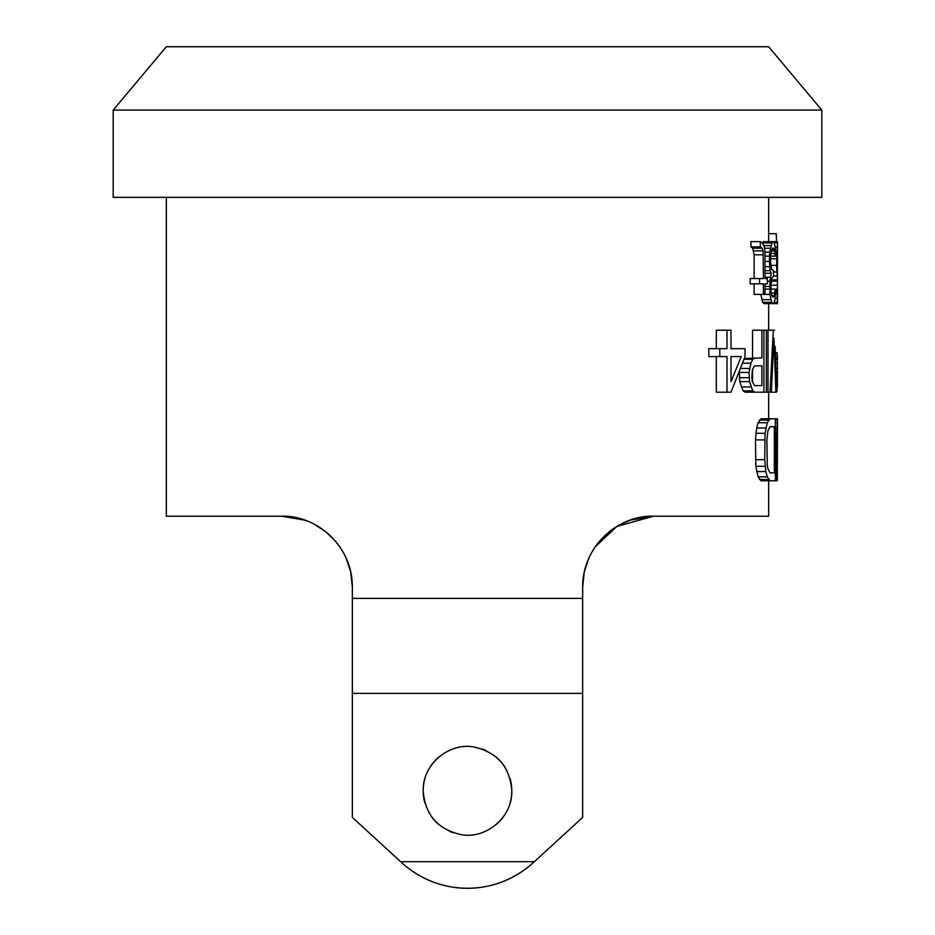 <?xml version="1.0" encoding="UTF-8"?>
<svg xmlns="http://www.w3.org/2000/svg" width="935" height="935" viewBox="0 0 935 935"><rect width="100%" height="100%" fill="white"/><g stroke="black" fill="none" stroke-linecap="round" stroke-linejoin="round"><path stroke-width="1.4" d="M821.818 110.085L768.663 46.75L166.336 46.75L113.182 110.085L113.182 197.332L821.818 197.332L821.818 110.085L113.182 110.085M630.272 520.14L621.179 524.032M613.909 528.322L609.959 531.185M605.448 535.007L599.499 541.213M597.617 543.527L597.161 544.112M595.104 546.952L591.142 553.462M588.688 558.475L584.317 571.823L582.657 587.087C582.353 545.795 618.795 514.881 653.518 516.213L616.96 526.382L595.139 546.905M304.787 520.152L281.482 516.213C316.147 514.881 352.647 545.748 352.343 587.087L352.343 693.373L352.343 598.365L582.657 598.365L582.657 587.087M768.663 480.789L768.663 516.213L653.518 516.213L630.319 520.117M755.457 459.681L764.713 459.681L765.087 433.291L767.249 422.737L770.078 418.786L760.996 418.786L758.075 422.737L756.625 428.02L755.457 439.894L755.854 466.273L758.075 476.827L760.996 480.789L775.36 480.789L775.36 418.786L777.523 418.786L777.277 480.789L777.476 426.699M762.574 243.158L763.463 241.627L773.888 241.627L775.454 248.219L775.805 256.132L775.208 256.132L774.507 249.54L773.724 248.219L772.672 248.219L773.724 248.219M760.809 294.396L762.644 302.309L764.047 303.63L773.385 303.63L775.068 299.667L775.688 289.114L777.067 289.114L777.523 297.038L777.429 281.201M754.124 278.56L754.124 254.811L752.733 248.219L750.899 246.898L750.899 241.627L760.295 241.627L762.411 242.948L764.374 246.898L765.005 252.181L769.669 252.181L772.474 241.627M759.547 283.843L759.547 278.56L750.127 278.56L750.127 283.843L763.416 283.843L763.416 294.396L754.124 294.396L754.124 283.843M739.328 372.025L739.772 381.655L743.126 390.888L745.382 392.209L766.349 392.209L766.349 330.207L768.009 330.207L768.009 392.209L766.349 392.209M744.353 358.526L761.885 357.906L761.885 330.207L763.895 330.207L763.895 392.209M752.546 357.906L752.546 330.207L761.885 330.207M719.798 356.586L719.798 348.673L708.835 348.673L708.835 356.586L726.986 356.586L726.986 392.209L716.327 392.209L716.327 356.586M716.327 348.673L716.327 330.207L730.995 330.207L730.995 348.673L735.109 348.673M591.072 553.578L588.688 558.452M595.642 546.18L597.816 543.27M608.627 532.249L610.064 531.103M614.05 528.228L621.401 523.916M301.047 518.972L304.997 520.234M316.988 525.75L321.663 528.719M325.906 531.875L329.891 535.323M346.195 558.207L350.695 571.893L351.934 579.431M352.343 586.97L350.707 571.904M346.207 558.23L344.092 553.894M339.779 546.788L335.338 541.014M335.303 540.979L325.415 531.477M325.322 531.407L313.856 524.044M582.657 598.365L582.657 693.373L352.343 693.373L352.343 817.389L400.612 861.673L534.388 861.673L582.657 817.389L582.657 598.365M730.995 356.586L741.256 356.586L730.995 381.655L730.995 357.065M752.546 382.275L752.546 369.161M344.115 553.941L339.732 546.73M307.79 521.286L305.044 520.246M281.482 516.213L166.336 516.213L166.336 197.332M775.36 480.789L776.973 480.789M776.412 480.789L776.412 439.894L777.476 418.786M770.078 418.786L775.36 418.786M764.713 459.681L765.835 471.556L767.249 476.827L770.078 480.789M770.078 426.699L767.915 430.649L766.899 439.894L767.249 464.952L767.915 468.914L770.078 472.876L774.344 472.876L774.344 426.699L770.078 426.699L774.344 426.699M777.032 359.227L777.032 352.635L777.511 359.227L775.571 359.227M768.009 392.209L776.447 392.209L775.162 346.371M770.019 392.209L773.303 330.207L774.589 330.207M771.363 392.209L773.97 338.119L775.863 392.209M776.529 241.627L776.237 233.703L768.663 233.703M770.931 265.365L776.576 265.365L777.523 279.881M777.406 297.038L777.312 295.717M776.74 289.114L777.523 302.309M776.576 265.365L777.523 242.948M777.265 273.289L777.523 248.219L777.382 274.61M777.382 248.219L777.265 249.54M765.005 261.414L769.423 261.414L769.669 252.181M769.423 261.414L770.136 270.647L771.258 273.289L769.902 281.201L769.902 294.396L771.679 302.309L773.035 303.63M772.672 248.219L770.826 253.502L770.592 261.414L771.679 269.327L773.561 270.647L773.561 275.93L771.679 278.56L770.826 289.114L771.889 295.717L772.848 297.038L774.367 295.717L775.068 289.114L775.688 289.114M750.899 246.898L760.295 246.898L762.072 248.219L763.077 250.86L763.416 278.56L759.547 278.56M763.416 294.396L765.005 294.396L765.005 283.843L767.343 283.843L767.343 278.56L765.005 278.56L765.005 252.181M760.295 246.898L760.295 241.627M775.688 363.189L777.371 363.189L777.371 386.926L776.447 392.209M777.371 363.189L777.207 359.227M742.671 363.189L750.957 363.189L752.78 359.227L754.966 357.906M750.957 363.189L749.064 372.422L749.543 381.655L752.78 390.888L754.966 392.209M754.533 385.617L752.336 381.655L751.88 377.693L752.336 369.781L754.533 365.819L761.885 365.819L761.885 385.617L754.533 385.617L761.885 385.617M726.986 392.209L730.995 392.209L745.031 356.586L745.031 348.673L730.995 348.673M719.798 348.673L726.986 348.673L726.986 330.207M775.36 439.894L776.412 439.894M775.36 420.095L777.289 420.095M775.36 422.737L777.055 422.737M775.36 428.02L776.716 428.02M775.36 433.291L776.529 433.291M759.43 420.095L768.57 420.095M758.075 422.737L767.249 422.737M756.625 428.02L765.835 428.02M755.854 433.291L765.087 433.291M755.457 439.894L764.713 439.894M755.854 466.273L765.087 466.273M756.625 471.556L765.835 471.556M758.075 476.827L767.249 476.827M759.43 479.468L768.57 479.468M770.078 472.876L774.344 472.876M775.36 352.635L777.032 352.635M768.009 330.207L773.303 330.207M763.895 330.207L766.349 330.207M773.561 275.93L776.95 275.93M773.561 271.968L776.74 271.968M771.469 279.881L777.219 279.881M771.258 281.201L777.406 281.201M770.931 285.163L777.441 285.163M775.606 293.076L776.81 293.076M775.208 298.347L777.008 298.347M774.507 302.309L777.265 302.309M773.385 303.63L777.441 303.63M773.888 241.627L777.406 241.627M774.507 242.948L777.219 242.948M775.267 246.898L776.95 246.898M775.688 252.181L776.74 252.181M770.592 258.773L776.576 258.773M764.538 248.219L770.136 248.219M765.005 256.132L769.423 256.132M765.005 266.685L769.669 266.685M765.005 270.647L770.136 270.647M765.005 273.289L771.258 273.289M765.005 277.239L770.37 277.239M767.343 281.201L769.902 281.201M765.005 286.484L769.669 286.484M765.005 289.114L769.669 289.114M765.005 294.396L769.902 294.396M761.756 299.667L770.826 299.667M762.644 302.309L771.679 302.309M770.826 289.114L775.068 289.114M771.258 293.076L774.799 293.076M771.889 295.717L774.367 295.717M772.848 297.038L773.561 297.038M771.679 249.54L774.507 249.54M771.258 250.86L774.799 250.86M770.826 253.502L775.068 253.502M770.592 256.132L775.208 256.132M762.644 242.948L771.679 242.948M763.895 245.578L770.826 245.578M752.733 248.219L762.072 248.219M753.774 250.86L763.077 250.86M754.124 254.811L763.416 254.811M775.84 368.46L777.452 368.46M775.956 372.422L777.476 372.422M776.097 377.693L777.476 377.693M776.202 381.655L777.452 381.655M776.331 386.926L777.371 386.926M776.424 390.888L777.207 390.888M743.126 390.888L752.78 390.888M744.096 359.227L752.78 359.227M740.695 368.46L749.543 368.46M739.281 372.422L749.064 372.422M739.281 377.693L749.064 377.693M739.772 381.655L749.543 381.655M741.245 386.926L750.957 386.926M754.533 365.819L761.885 365.819M582.657 817.389L534.388 861.673M510.019 803.212A44.284 44.284 0 0 0 511.784 790.811C509.972 766.852 497.303 752.231 473.764 746.971C448.403 742.332 422.234 764.97 423.216 790.811C425.028 814.771 437.697 829.392 461.235 834.663C486.597 839.291 512.766 816.652 511.784 790.811A44.284 44.284 0 0 0 510.019 778.411M400.612 861.673L352.343 817.389M533.382 862.608C495.281 896.946 439.508 896.77 401.618 862.608M523.729 870.391A97.439 97.439 0 0 1 516.447 875.067M513.128 876.913A97.439 97.439 0 0 1 501.908 881.974M479.106 887.56A97.439 97.439 0 0 1 455.754 887.537M444.289 885.445A97.439 97.439 0 0 1 442.758 885.059M432.952 881.915A97.439 97.439 0 0 1 421.79 876.855M419.663 875.698A97.439 97.439 0 0 1 411.236 870.368M424.981 778.411A44.284 44.284 0 0 0 424.981 803.212M430.205 814.701A44.284 44.284 0 0 0 438.515 824.296M449.174 831.133A44.284 44.284 0 0 0 452.809 832.594M482.191 832.594A44.284 44.284 0 0 0 485.826 831.133M496.485 824.296A44.284 44.284 0 0 0 504.795 814.701M504.795 766.922A44.284 44.284 0 0 0 496.485 757.327M485.826 750.489A44.284 44.284 0 0 0 482.191 749.029M452.809 749.029A44.284 44.284 0 0 0 449.174 750.489M438.515 757.327A44.284 44.284 0 0 0 430.205 766.934M768.663 418.786L768.663 392.209M768.663 330.207L768.663 303.63M768.663 241.627L768.663 197.332M777.523 302.823L777.523 296.115M777.523 280.395L777.523 273.698M777.523 249.131L777.523 242.434"/></g></svg>
